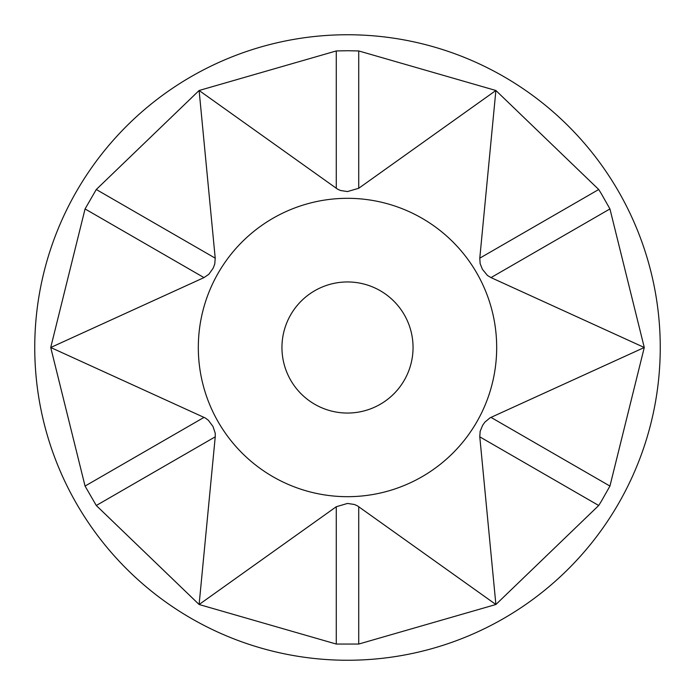 <?xml version="1.0" encoding="UTF-8"?>
<svg xmlns="http://www.w3.org/2000/svg" width="695" height="695" viewBox="0 0 695 695"><rect width="100%" height="100%" fill="white"/><g stroke="black" fill="none" stroke-linecap="round" stroke-linejoin="round"><path stroke-width="1.04" d="M347.5 34.75A312.75 312.75 0 0 0 34.75 347.5A312.75 312.75 0 0 0 347.5 660.25A312.75 312.75 0 0 0 660.25 347.5A312.75 312.75 0 0 0 347.5 34.75M491.009 277.6L487.464 275.472L482.426 269.304L480.149 263.692L479.785 258.166L495.882 90.489L358.724 50.944L347.5 50.726L336.276 50.944L199.118 90.489L215.215 258.166L214.764 264.022L213.174 268.174L208.839 274.282L203.991 277.6L50.726 347.5L205.225 417.956L208.291 420.188L212.983 426.452L215.198 433.089L215.285 436.338L199.118 604.511L336.276 506.724L347.5 503.441L354.441 504.492L357.439 505.838L495.882 604.511L598.716 505.5L601.331 501.269L609.941 486.066L644.274 347.5L609.941 208.934L601.331 193.731L598.716 189.5L495.882 90.489L358.724 188.275L347.5 191.559L340.559 190.508L337.562 189.162L199.118 90.489L96.284 189.5L85.059 208.934L50.726 347.5L85.059 486.066L96.284 505.5L199.118 604.511L336.276 644.057L358.724 644.057L495.882 604.511L479.785 436.834L480.149 431.308L482.573 425.436L484.806 422.213L490.001 417.843L644.274 347.5L491.009 277.6L609.941 208.934M358.724 50.944L358.724 188.275M598.716 505.5L479.785 436.834M347.5 198.318A149.182 149.182 0 0 0 198.318 347.5A149.182 149.182 0 0 0 347.5 496.682A149.182 149.182 0 0 0 496.682 347.5A149.182 149.182 0 0 0 347.5 198.318M347.5 281.953A65.547 65.547 0 0 0 281.953 347.5A65.547 65.547 0 0 0 347.5 413.047A65.547 65.547 0 0 0 413.047 347.5A65.547 65.547 0 0 0 347.5 281.953M609.941 486.066L491.009 417.4M358.724 644.057L358.724 506.724M336.276 644.057L336.276 506.724M85.059 486.066L203.991 417.4M96.284 505.5L215.215 436.834M96.284 189.5L215.215 258.166M85.059 208.934L203.991 277.6M336.276 50.944L336.276 188.275M598.716 189.5L479.785 258.166"/></g></svg>
